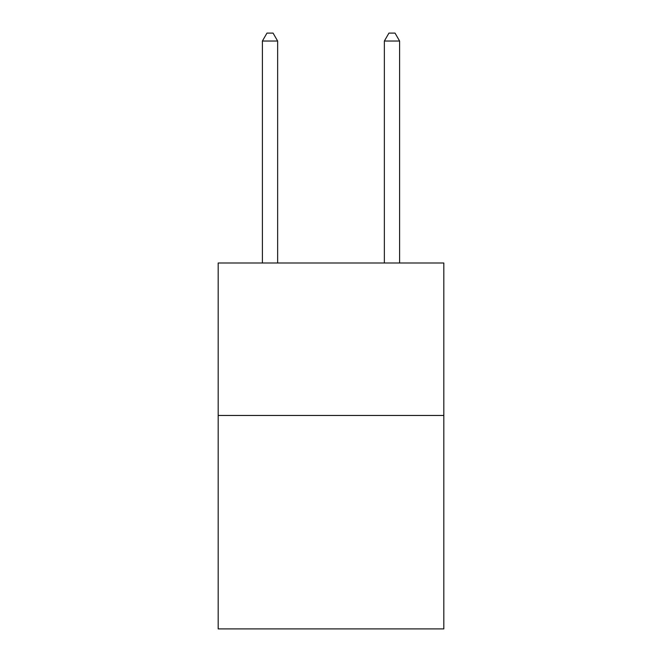 <?xml version="1.0" encoding="UTF-8"?>
<svg xmlns="http://www.w3.org/2000/svg" width="662" height="662" viewBox="0 0 662 662"><rect width="100%" height="100%" fill="white"/><g stroke="black" fill="none" stroke-linecap="round" stroke-linejoin="round"><path stroke-width="0.99" d="M443.821 415.463L443.821 628.9L218.179 628.9L218.179 263.004L443.821 263.004L443.821 415.463L218.179 415.463M277.643 263.004L277.643 41.027L262.392 41.027L262.392 263.004M262.392 41.027L266.968 33.1L273.067 33.1L277.643 41.027M399.608 263.004L399.608 41.027L384.357 41.027L384.357 263.004M384.357 41.027L388.933 33.1L395.032 33.1L399.608 41.027"/></g></svg>
